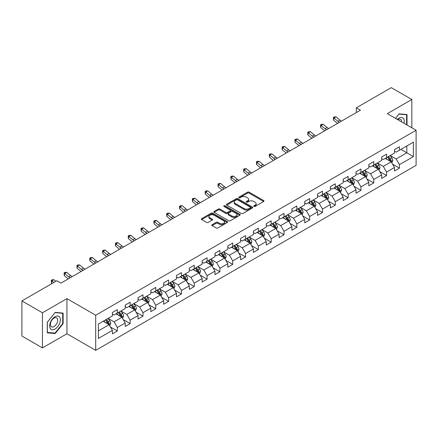 <?xml version="1.0" encoding="UTF-8"?>
<svg xmlns="http://www.w3.org/2000/svg" width="438" height="438" viewBox="0 0 438 438"><rect width="100%" height="100%" fill="white"/><g stroke="black" fill="none" stroke-linecap="round" stroke-linejoin="round"><path stroke-width="0.66" d="M253.958 206.44A0.799 0.46 0 0 0 255.086 206.44L263.66 201.491A1.139 0.657 0 0 0 263.994 201.026A1.139 0.657 0 0 0 263.66 200.56L249.134 192.172A1.139 0.657 0 0 0 247.519 192.172L238.951 197.122A0.799 0.46 0 0 0 238.715 197.45A0.799 0.46 0 0 0 238.951 197.773A0.799 0.46 0 0 0 240.079 197.773L241.19 197.133A3.652 2.108 0 0 1 246.353 197.133L247.563 197.834A3.652 2.108 0 0 1 248.631 199.323A3.652 2.108 0 0 1 247.563 200.812L246.452 201.453A0.799 0.46 0 0 0 246.216 201.781A0.799 0.46 0 0 0 246.452 202.104A0.799 0.46 0 0 0 247.579 202.104L248.691 201.464A3.652 2.108 0 0 1 253.854 201.464L255.064 202.164A3.652 2.108 0 0 1 256.131 203.654A3.652 2.108 0 0 1 255.064 205.148L253.958 205.789A0.799 0.46 0 0 0 253.722 206.112A0.799 0.46 0 0 0 253.958 206.44L253.958 205.789M212.101 224.683A1.139 0.657 0 0 0 211.768 225.154A1.139 0.657 0 0 0 212.101 225.619L216.18 227.968A1.139 0.657 0 0 0 217.79 227.968L227.311 222.471A1.139 0.657 0 0 0 227.645 222.006A1.139 0.657 0 0 0 227.311 221.54L212.791 213.158A1.139 0.657 0 0 0 211.176 213.158L201.655 218.655A1.139 0.657 0 0 0 201.321 219.12A1.139 0.657 0 0 0 201.655 219.586L206.577 222.427A1.139 0.657 0 0 0 208.192 222.427L212.266 220.073A1.139 0.657 0 0 0 212.6 219.608A1.139 0.657 0 0 0 212.266 219.142L209.824 217.735A3.05 1.763 0 0 1 208.931 216.487A3.05 1.763 0 0 1 210.815 214.861A3.05 1.763 0 0 1 214.138 215.244L223.703 220.763A3.05 1.763 0 0 1 224.595 222.006A3.05 1.763 0 0 1 222.712 223.637A3.05 1.763 0 0 1 219.383 223.254L217.79 222.334A1.139 0.657 0 0 0 216.18 222.334L212.101 224.683L212.101 225.619M66.943 298.628L42.448 312.77L21.9 300.906L21.9 336.023L42.448 347.887L66.943 333.745L95.708 350.351L95.708 315.234L66.943 298.628L66.943 333.745M411.824 127.792L411.824 99.508L387.334 113.65L416.1 130.261L95.708 315.234M411.824 99.508L391.276 87.649L356.346 107.814L356.346 112.561M21.9 300.906L56.83 280.736L60.942 283.112L360.458 110.19L356.346 107.814M241.267 213.481A1.139 0.657 0 0 0 242.882 213.481L252.403 207.984A1.139 0.657 0 0 0 252.737 207.519A1.139 0.657 0 0 0 252.403 207.054L237.878 198.671A1.139 0.657 0 0 0 236.268 198.671L226.747 204.168A1.139 0.657 0 0 0 226.413 204.634A1.139 0.657 0 0 0 226.747 205.099L241.267 213.481M224.283 206.61A0.799 0.46 0 0 1 225.094 206.725L225.094 205.772L239.854 214.297A1.139 0.657 0 0 1 240.188 214.762A1.139 0.657 0 0 1 239.854 215.228L230.339 220.725A1.139 0.657 0 0 1 228.724 220.725L214.198 212.342L218.277 210.01L218.277 209.057L214.198 211.412A1.139 0.657 0 0 0 213.864 211.877A1.139 0.657 0 0 0 214.198 212.342L214.198 211.412M218.277 210.01A1.139 0.657 0 0 1 219.887 210.01L219.887 209.057A1.139 0.657 0 0 0 218.277 209.057M219.887 209.057L225.778 212.457A1.139 0.657 0 0 0 227.393 212.457L230.092 210.897A1.139 0.657 0 0 0 230.426 210.432A1.139 0.657 0 0 0 230.092 209.966L223.966 206.424A0.799 0.46 0 0 1 223.73 206.101A0.799 0.46 0 0 1 224.223 205.674A0.799 0.46 0 0 1 225.094 205.772M95.708 350.351L416.1 165.378L416.1 130.261M110.464 327.027L117.329 330.991L117.329 327.525L125.219 322.97L125.219 326.436L130.146 323.589L130.146 320.123L138.041 315.568L138.041 319.034L142.969 316.187L142.969 312.721L150.864 308.166L150.864 311.632L155.791 308.785L155.791 305.319L163.686 300.764L163.686 304.229L168.614 301.382L168.614 297.917L176.509 293.361L176.509 296.827L181.436 293.98L181.436 290.514L189.326 285.959L189.326 289.419L194.258 286.572L194.258 283.112L202.148 278.557L202.148 282.017L207.081 279.17L207.081 275.71L214.97 271.149L214.97 274.615L219.903 271.768L219.903 268.302L227.793 263.747L227.793 267.213L232.726 264.366L232.726 260.9L240.615 256.345L240.615 259.811L245.548 256.964L245.548 253.498L253.438 248.943L253.438 252.408L258.371 249.561L258.371 246.096L266.26 241.541L266.26 245.006L271.193 242.159L271.193 238.694L279.083 234.138L279.083 237.604L284.016 234.757L284.016 231.291L291.905 226.736L291.905 230.202L296.838 227.349L296.838 223.889L304.728 219.334L304.728 222.794L309.661 219.947L309.661 216.487L317.55 211.932L317.55 215.392L322.483 212.545L322.483 209.085L330.372 204.524L330.372 207.99L335.305 205.143L335.305 201.677L343.195 197.122L343.195 200.588L348.128 197.741L348.128 194.275L356.017 189.72L356.017 193.185L360.95 190.338L360.95 186.873L368.84 182.317L368.84 185.783L373.773 182.936L373.773 179.471L381.662 174.915L381.662 178.381L386.595 175.534L386.595 172.068L394.485 167.513L394.485 170.979L399.412 168.132L399.412 164.666L413.39 156.596L413.39 142.169L406.814 145.969L406.814 152.802L413.39 156.596M117.329 330.991L112.396 333.838L112.396 330.372L98.424 338.443L98.424 324.016L112.396 315.946L112.396 312.486L117.329 309.639L117.329 313.099L125.219 308.544L125.219 305.083L130.146 302.236L130.146 305.697L138.041 301.141L138.041 297.681L142.969 294.829L142.969 298.294L150.864 293.739L150.864 290.274L155.791 287.427L155.791 290.892L163.686 286.337L163.686 282.871L168.614 280.024L168.614 283.49L176.509 278.935L176.509 275.469L181.436 272.622L181.436 276.088L189.326 271.533L189.326 268.067L194.258 265.22L194.258 268.686L202.148 264.13L202.148 260.665L207.081 257.818L207.081 261.283L214.97 256.728L214.97 253.263L219.903 250.416L219.903 253.881L227.793 249.321L227.793 245.86L232.726 243.013L232.726 246.474L240.615 241.918L240.615 238.458L245.548 235.611L245.548 239.071L253.438 234.516L253.438 231.05L258.371 228.203L258.371 231.669L266.26 227.114L266.26 223.648L271.193 220.801L271.193 224.267L279.083 219.712L279.083 216.246L284.016 213.399L284.016 216.865L291.905 212.31L291.905 208.844L296.838 205.997L296.838 209.463L304.728 204.907L304.728 201.442L309.661 198.595L309.661 202.06L317.55 197.505L317.55 194.039L322.483 191.192L322.483 194.658L330.372 190.103L330.372 186.637L335.305 183.79L335.305 187.25L343.195 182.695L343.195 179.235L348.128 176.388L348.128 179.848L356.017 175.293L356.017 171.833L360.95 168.986L360.95 172.446L368.84 167.891L368.84 164.425L373.773 161.578L373.773 165.044L381.662 160.489L381.662 157.023L386.595 154.176L386.595 157.642L394.485 153.086L394.485 149.621L399.412 146.774L399.412 150.239L413.39 142.169M116.01 313.86L121.928 317.276L114.039 321.831L108.12 318.415M112.396 314.051L114.039 314.999L117.329 313.099M114.039 321.831L117.329 327.525M121.928 317.276L125.219 322.97M128.832 306.458L134.751 309.874L126.861 314.429L120.943 311.013M125.219 306.649L126.861 307.596L130.146 305.697M126.861 314.429L130.146 320.123M134.751 309.874L138.041 315.568M141.655 299.055L147.573 302.472L139.684 307.027L133.765 303.611M138.041 299.247L139.684 300.194L142.969 298.294M139.684 307.027L142.969 312.721M147.573 302.472L150.864 308.166M154.477 291.653L160.396 295.07L152.506 299.625L146.588 296.208M150.864 291.839L152.506 292.792L155.791 290.892M152.506 299.625L155.791 305.319M160.396 295.07L163.686 300.764M167.3 284.251L173.218 287.667L165.329 292.223L159.41 288.806M163.686 284.437L165.329 285.39L168.614 283.49M165.329 292.223L168.614 297.917M173.218 287.667L176.509 293.361M180.122 276.849L186.041 280.265L178.151 284.82L172.233 281.404M176.509 277.035L178.151 277.988L181.436 276.088M178.151 284.82L181.436 290.514M186.041 280.265L189.326 285.959M192.944 269.441L198.863 272.863L190.973 277.418L185.055 274.002M189.326 269.633L190.973 270.58L194.258 268.686M190.973 277.418L194.258 283.112M198.863 272.863L202.148 278.557M205.767 262.039L211.685 265.455L203.796 270.011L197.877 266.594M202.148 262.231L203.796 263.178L207.081 261.283M203.796 270.011L207.081 275.71M211.685 265.455L214.97 271.149M218.589 254.637L224.508 258.053L216.618 262.608L210.7 259.192M214.97 254.828L216.618 255.776L219.903 253.881M216.618 262.608L219.903 268.302M224.508 258.053L227.793 263.747M231.412 247.235L237.33 250.651L229.441 255.206L223.522 251.79M227.793 247.426L229.441 248.373L232.726 246.474M229.441 255.206L232.726 260.9M237.33 250.651L240.615 256.345M244.234 239.832L250.153 243.249L242.263 247.804L236.345 244.388M240.615 240.024L242.263 240.971L245.548 239.071M242.263 247.804L245.548 253.498M250.153 243.249L253.438 248.943M257.057 232.43L262.975 235.847L255.08 240.402L249.167 236.985M253.438 232.622L255.08 233.569L258.371 231.669M255.08 240.402L258.371 246.096M262.975 235.847L266.26 241.541M269.879 225.028L275.798 228.444L267.903 233L261.99 229.583M266.26 225.214L267.903 226.167L271.193 224.267M267.903 233L271.193 238.694M275.798 228.444L279.083 234.138M282.702 217.626L288.62 221.042L280.725 225.597L274.807 222.181M279.083 217.812L280.725 218.765L284.016 216.865M280.725 225.597L284.016 231.291M288.62 221.042L291.905 226.736M295.524 210.224L301.443 213.64L293.548 218.195L287.629 214.779M291.905 210.41L293.548 211.362L296.838 209.463M293.548 218.195L296.838 223.889M301.443 213.64L304.728 219.334M308.347 202.816L314.26 206.232L306.37 210.793L300.452 207.371M304.728 203.008L306.37 203.955L309.661 202.06M306.37 210.793L309.661 216.487M314.26 206.232L317.55 211.932M321.169 195.414L327.082 198.83L319.192 203.385L313.274 199.969M317.55 195.605L319.192 196.553L322.483 194.658M319.192 203.385L322.483 209.085M327.082 198.83L330.372 204.524M333.986 188.011L339.904 191.428L332.015 195.983L326.096 192.567M330.372 188.203L332.015 189.15L335.305 187.25M332.015 195.983L335.305 201.677M339.904 191.428L343.195 197.122M346.808 180.609L352.727 184.026L344.837 188.581L338.919 185.164M343.195 180.801L344.837 181.748L348.128 179.848M344.837 188.581L348.128 194.275M352.727 184.026L356.017 189.72M359.631 173.207L365.549 176.624L357.66 181.179L351.741 177.762M356.017 173.399L357.66 174.346L360.95 172.446M357.66 181.179L360.95 186.873M365.549 176.624L368.84 182.317M372.453 165.805L378.372 169.221L370.482 173.776L364.564 170.36M368.84 165.997L370.482 166.944L373.773 165.044M370.482 173.776L373.773 179.471M378.372 169.221L381.662 174.915M385.276 158.403L391.194 161.819L383.305 166.374L377.386 162.958M381.662 158.589L383.305 159.541L386.595 157.642M383.305 166.374L386.595 172.068M391.194 161.819L394.485 167.513M400.896 149.385L406.814 152.802L396.127 158.972L390.209 155.556M394.485 151.187L396.127 152.139L399.412 150.239M396.127 158.972L399.412 164.666M42.448 312.77L42.448 347.887M98.424 330.849L109.106 324.678L103.187 321.262M109.106 324.678L112.396 330.372M392.552 164.168L399.412 168.132M379.73 171.57L386.595 175.534M366.907 178.972L373.773 182.936M354.085 186.374L360.95 190.338M341.262 193.777L348.128 197.741M328.44 201.179L335.305 205.143M315.617 208.587L322.483 212.545M302.795 215.989L309.661 219.947M289.972 223.391L296.838 227.349M277.15 230.793L284.016 234.757M264.328 238.195L271.193 242.159M251.505 245.598L258.371 249.561M238.688 253L245.548 256.964M225.866 260.402L232.726 264.366M213.043 267.804L219.903 271.768M200.221 275.212L207.081 279.17M187.398 282.614L194.258 286.572M174.576 290.016L181.436 293.98M161.753 297.418L168.614 301.382M148.931 304.821L155.791 308.785M136.108 312.223L142.969 316.187M123.286 319.625L130.146 323.589M407.017 125.016L407.017 114.559L399.084 113.847L395.47 118.348M47.255 332.836L55.188 333.548L63.121 323.682L63.121 313.104L55.188 312.398L47.255 322.264L47.255 332.836M62.711 323.441L63.121 323.682M54.35 333.066L55.188 333.548M254.275 206.55L255.064 206.095A3.652 2.108 0 0 0 256.131 204.606L256.131 203.654M248.631 199.323L248.631 200.27A3.652 2.108 0 0 1 247.563 201.765L246.769 202.219M263.643 201.496L249.134 193.125A1.139 0.657 0 0 0 247.519 193.125L239.268 197.888M252.403 207.054L252.403 207.984L237.878 199.619A1.139 0.657 0 0 0 236.268 199.619L226.764 205.11M250.383 207.847A0.799 0.46 0 0 0 250.618 207.519A0.799 0.46 0 0 0 250.383 207.196L237.637 199.838A0.799 0.46 0 0 0 236.509 199.838L235.337 200.511A3.652 2.108 0 0 0 234.27 202A3.652 2.108 0 0 0 235.337 203.495L244.054 208.521A3.652 2.108 0 0 0 249.217 208.521L250.383 207.847L250.383 208.795A0.799 0.46 0 0 0 250.618 208.472L250.618 207.519M234.27 202L234.27 202.953A3.652 2.108 0 0 0 235.337 204.442L235.337 203.495M250.383 208.795L249.217 209.474A3.652 2.108 0 0 1 244.054 209.474L235.337 204.442M219.887 210.01L225.778 213.41A1.139 0.657 0 0 0 227.393 213.41L230.092 211.85A1.139 0.657 0 0 0 230.426 211.379L230.426 210.432M225.094 206.725L239.843 215.239M231.888 215.989A3.05 1.763 0 0 0 235.217 216.367A3.05 1.763 0 0 0 237.1 214.74A3.05 1.763 0 0 0 236.208 213.498L232.835 211.549A1.139 0.657 0 0 0 231.226 211.549L228.521 213.109A1.139 0.657 0 0 0 228.187 213.574A1.139 0.657 0 0 0 228.521 214.04L231.888 215.989L231.888 216.936A3.05 1.763 0 0 0 235.217 217.319A3.05 1.763 0 0 0 237.1 215.688L237.1 214.74M228.187 213.574L228.187 214.527A1.139 0.657 0 0 0 228.521 214.992L228.521 214.04M231.888 216.936L228.521 214.992M224.595 222.006L224.595 222.958A3.05 1.763 0 0 1 222.712 224.584A3.05 1.763 0 0 1 219.383 224.201L217.79 223.281A1.139 0.657 0 0 0 216.18 223.281L212.118 225.625M208.931 216.487L208.931 217.434A3.05 1.763 0 0 0 209.824 218.682L209.824 217.735M212.249 220.084L209.824 218.682M227.295 222.482L212.791 214.105A1.139 0.657 0 0 0 211.176 214.105L201.672 219.591M391.846 162.941L392.82 160.478A3.082 1.779 -120 0 0 391.84 157.855L390.143 155.594M387.187 159.503L386.031 157.965M390.718 161.545L391.161 160.609A3.082 1.779 -120 0 0 390.28 158.759L388.583 156.492M387.811 156.941L389.694 159.454A1.571 0.903 60 0 1 389.979 159.93L391.161 160.609M387.597 157.061L389.289 159.328A3.082 1.779 60 0 1 390.176 161.179M339.472 122.301A5.814 3.356 60 0 1 337.868 121.326L333.948 118.03L333.493 120.083L337.413 123.374A8.716 5.032 -120 0 0 337.495 123.445M341.525 121.118A5.814 3.356 60 0 1 339.921 120.138L336.006 116.847L333.948 118.03L333.389 117.417L334.21 116.941L336.006 116.847M333.493 120.083L333.389 117.417M406.097 114.477L406.606 114.767L406.606 124.781M395.487 118.359L398.919 114.083L406.606 114.767M404.006 123.281A7.556 4.364 120 0 0 402.697 117.784A7.556 4.364 120 0 0 397.288 119.399M401.602 121.89A5.174 2.984 120 0 0 400.535 119.289A5.174 2.984 120 0 0 397.748 119.667M55.024 329.048A7.556 4.364 120 0 0 60.367 319.795A7.556 4.364 120 0 0 55.024 316.707A7.556 4.364 120 0 0 49.68 325.96A7.556 4.364 120 0 0 55.024 329.048M54.049 326.54A5.174 2.984 120 0 0 57.433 321.979A5.174 2.984 120 0 0 56.639 317.835A5.174 2.984 120 0 0 54.049 318.092A5.174 2.984 120 0 0 50.671 322.647A5.174 2.984 120 0 0 51.465 326.797A5.174 2.984 120 0 0 54.049 326.54M47.337 322.193L55.024 312.628L62.711 313.318L62.711 323.562L55.024 333.121L47.337 332.437L47.32 322.182M62.201 313.022L62.711 313.318M379.023 170.344L379.998 167.88A3.082 1.779 -120 0 0 379.018 165.257L377.321 162.996M374.364 166.905L373.209 165.367M377.895 168.948L378.339 168.011A3.082 1.779 -120 0 0 377.457 166.161L375.76 163.894M374.988 164.343L376.872 166.856A1.571 0.903 60 0 1 377.156 167.332L378.339 168.011M374.775 164.464L376.472 166.73A3.082 1.779 60 0 1 377.353 168.581M366.201 177.746L367.175 175.288A3.082 1.779 -120 0 0 366.195 172.66L364.498 170.398M361.542 174.308L360.386 172.769M365.073 176.35L365.516 175.419A3.082 1.779 -120 0 0 364.635 173.563L362.938 171.302M362.166 171.745L364.049 174.258A1.571 0.903 60 0 1 364.334 174.735L365.516 175.419M361.952 171.871L363.649 174.132A3.082 1.779 60 0 1 364.531 175.988M326.649 129.703A5.814 3.356 60 0 1 325.045 128.728L321.125 125.438L320.671 127.485L324.591 130.776A8.716 5.032 -120 0 0 324.673 130.847M328.703 128.52A5.814 3.356 60 0 1 327.098 127.54L323.184 124.25L321.125 125.438L320.567 124.819L321.388 124.343L323.184 124.25M320.671 127.485L320.567 124.819M313.827 137.11A5.814 3.356 60 0 1 312.223 136.13L308.308 132.84L307.848 134.888L311.768 138.178A8.716 5.032 -120 0 0 311.851 138.249M315.88 135.922A5.814 3.356 60 0 1 314.276 134.942L310.361 131.652L308.308 132.84L307.744 132.221L308.566 131.745L310.361 131.652M307.848 134.888L307.744 132.221M353.378 185.154L354.358 182.69A3.082 1.779 -120 0 0 353.373 180.067L351.676 177.801M348.719 181.71L347.569 180.171M352.251 183.752L352.694 182.821A3.082 1.779 -120 0 0 351.813 180.965L350.115 178.704M349.343 179.147L351.227 181.661A1.571 0.903 60 0 1 351.511 182.137L352.694 182.821M349.13 179.273L350.827 181.535A3.082 1.779 60 0 1 351.709 183.391M340.556 192.556L341.536 190.092A3.082 1.779 -120 0 0 340.55 187.469L338.853 185.203M335.897 189.112L334.747 187.573M339.428 191.154L339.872 190.223A3.082 1.779 -120 0 0 338.99 188.367L337.293 186.106M336.521 186.55L338.404 189.063A1.571 0.903 60 0 1 338.689 189.539L339.872 190.223M336.307 186.676L338.005 188.937A3.082 1.779 60 0 1 338.886 190.793M327.733 199.958L328.714 197.494A3.082 1.779 -120 0 0 327.728 194.872L326.031 192.605M323.074 196.52L321.925 194.981M326.606 198.556L327.049 197.626A3.082 1.779 -120 0 0 326.168 195.775L324.47 193.508M323.698 193.952L325.582 196.465A1.571 0.903 60 0 1 325.867 196.941L327.049 197.626M323.485 194.078L325.182 196.344A3.082 1.779 60 0 1 326.064 198.195M301.005 144.513A5.814 3.356 60 0 1 299.4 143.533L295.486 140.242L295.026 142.29L298.946 145.586A8.716 5.032 -120 0 0 299.028 145.651M303.058 143.325A5.814 3.356 60 0 1 301.454 142.345L297.539 139.054L295.486 140.242L294.922 139.623L295.743 139.147L297.539 139.054M295.026 142.29L294.922 139.623M288.182 151.915A5.814 3.356 60 0 1 286.578 150.935L282.663 147.644L282.203 149.692L286.123 152.988A8.716 5.032 -120 0 0 286.206 153.054M290.235 150.727A5.814 3.356 60 0 1 288.631 149.752L284.716 146.456L282.663 147.644L282.099 147.026L282.921 146.555L284.716 146.456M282.203 149.692L282.099 147.026M275.36 159.317A5.814 3.356 60 0 1 273.755 158.337L269.841 155.047L269.381 157.094L273.301 160.39A8.716 5.032 -120 0 0 273.383 160.456M277.418 158.129A5.814 3.356 60 0 1 275.809 157.154L271.894 153.858L269.841 155.047L269.277 154.428L270.098 153.957L271.894 153.858M269.381 157.094L269.277 154.428M314.911 207.36L315.891 204.896A3.082 1.779 -120 0 0 314.906 202.274L313.208 200.007M310.252 203.922L309.102 202.383M313.783 205.959L314.227 205.028A3.082 1.779 -120 0 0 313.345 203.177L311.648 200.911M310.876 201.354L312.759 203.867A1.571 0.903 60 0 1 313.044 204.343L314.227 205.028M310.662 201.48L312.36 203.747A3.082 1.779 60 0 1 313.241 205.597M262.537 166.719A5.814 3.356 60 0 1 260.933 165.739L257.018 162.449L256.558 164.502L260.479 167.792A8.716 5.032 -120 0 0 260.561 167.864M264.596 165.531A5.814 3.356 60 0 1 262.992 164.557L259.072 161.261L257.018 162.449L256.454 161.83L257.276 161.359L259.072 161.261M256.558 164.502L256.454 161.83M302.089 214.762L303.069 212.299A3.082 1.779 -120 0 0 302.083 209.676L300.386 207.409M297.429 211.324L296.28 209.786M300.961 213.361L301.404 212.43A3.082 1.779 -120 0 0 300.523 210.579L298.825 208.313M298.054 208.756L299.937 211.269A1.571 0.903 60 0 1 300.222 211.746L301.404 212.43M297.84 208.882L299.537 211.149A3.082 1.779 60 0 1 300.419 212.999M249.715 174.121A5.814 3.356 60 0 1 248.111 173.147L244.196 169.851L243.736 171.904L247.656 175.195A8.716 5.032 -120 0 0 247.738 175.266M251.773 172.933A5.814 3.356 60 0 1 250.169 171.959L246.249 168.668L244.196 169.851L243.632 169.238L244.453 168.761L246.249 168.668M243.736 171.904L243.632 169.238M289.266 222.165L290.246 219.701A3.082 1.779 -120 0 0 289.261 217.078L287.563 214.817M284.607 218.726L283.457 217.188M288.144 220.763L288.582 219.832A3.082 1.779 -120 0 0 287.7 217.982L286.003 215.715M285.231 216.164L287.114 218.671A1.571 0.903 60 0 1 287.399 219.153L288.582 219.832M285.018 216.284L286.715 218.551A3.082 1.779 60 0 1 287.596 220.402M236.892 181.524A5.814 3.356 60 0 1 235.288 180.549L231.374 177.253L230.914 179.306L234.834 182.597A8.716 5.032 -120 0 0 234.916 182.668M238.951 180.341A5.814 3.356 60 0 1 237.347 179.361L233.427 176.071L231.374 177.253L230.81 176.64L231.631 176.164L233.427 176.071M230.914 179.306L230.81 176.64M276.444 229.567L277.424 227.103A3.082 1.779 -120 0 0 276.438 224.48L274.741 222.219M271.784 226.128L270.635 224.59M275.321 228.171L275.759 227.234A3.082 1.779 -120 0 0 274.878 225.384L273.181 223.117M272.409 223.566L274.292 226.079A1.571 0.903 60 0 1 274.577 226.555L275.759 227.234M272.195 223.687L273.892 225.953A3.082 1.779 60 0 1 274.774 227.804M224.07 188.926A5.814 3.356 60 0 1 222.466 187.951L218.551 184.655L218.091 186.708L222.011 189.999A8.716 5.032 -120 0 0 222.093 190.07M226.128 187.743A5.814 3.356 60 0 1 224.524 186.763L220.604 183.473L218.551 184.655L217.987 184.042L218.808 183.566L220.604 183.473M218.091 186.708L217.987 184.042M263.621 236.969L264.601 234.505A3.082 1.779 -120 0 0 263.616 231.883L261.919 229.621M258.962 233.531L257.812 231.992M262.499 235.573L262.937 234.637A3.082 1.779 -120 0 0 262.055 232.786L260.358 230.519M259.586 230.968L261.47 233.481A1.571 0.903 60 0 1 261.754 233.958L262.937 234.637M259.373 231.089L261.07 233.355A3.082 1.779 60 0 1 261.951 235.206M211.247 196.328A5.814 3.356 60 0 1 209.643 195.353L205.729 192.063L205.274 194.111L209.189 197.401A8.716 5.032 -120 0 0 209.271 197.472M213.306 195.145A5.814 3.356 60 0 1 211.702 194.165L207.782 190.875L205.729 192.063L205.165 191.444L205.986 190.968L207.782 190.875M205.274 194.111L205.165 191.444M250.799 244.371L251.779 241.913A3.082 1.779 -120 0 0 250.793 239.29L249.102 237.024M246.14 240.933L244.99 239.394M249.676 242.975L250.114 242.044A3.082 1.779 -120 0 0 249.233 240.188L247.536 237.927M246.764 238.371L248.647 240.884A1.571 0.903 60 0 1 248.932 241.36L250.114 242.044M246.55 238.496L248.247 240.758A3.082 1.779 60 0 1 249.129 242.614M198.43 203.736A5.814 3.356 60 0 1 196.821 202.756L192.906 199.465L192.452 201.513L196.366 204.803A8.716 5.032 -120 0 0 196.448 204.874M200.484 202.548A5.814 3.356 60 0 1 198.879 201.568L194.959 198.277L192.906 199.465L192.342 198.847L193.163 198.37L194.959 198.277M192.452 201.513L192.342 198.847M237.976 251.779L238.956 249.315A3.082 1.779 -120 0 0 237.971 246.693L236.279 244.426M233.317 248.335L232.167 246.797M236.854 250.377L237.292 249.446A3.082 1.779 -120 0 0 236.411 247.59L234.713 245.329M233.941 245.773L235.825 248.286A1.571 0.903 60 0 1 236.109 248.762L237.292 249.446M233.728 245.899L235.425 248.16A3.082 1.779 60 0 1 236.306 250.016M185.608 211.138A5.814 3.356 60 0 1 184.004 210.158L180.084 206.867L179.629 208.915L183.544 212.211A8.716 5.032 -120 0 0 183.626 212.277M187.661 209.95A5.814 3.356 60 0 1 186.057 208.97L182.137 205.679L180.084 206.867L179.52 206.249L180.341 205.778L182.137 205.679M179.629 208.915L179.52 206.249M225.154 259.181L226.134 256.717A3.082 1.779 -120 0 0 225.148 254.095L223.457 251.828M220.495 255.737L219.345 254.199M224.032 257.779L224.47 256.849A3.082 1.779 -120 0 0 223.588 254.993L221.891 252.731M221.119 253.175L223.002 255.688A1.571 0.903 60 0 1 223.287 256.164L224.47 256.849M220.905 253.301L222.603 255.562A3.082 1.779 60 0 1 223.484 257.418M172.786 218.54A5.814 3.356 60 0 1 171.181 217.56L167.261 214.27L166.807 216.317L170.721 219.613A8.716 5.032 -120 0 0 170.804 219.679M174.839 217.352A5.814 3.356 60 0 1 173.234 216.377L169.314 213.082L167.261 214.27L166.697 213.651L167.519 213.18L169.314 213.082M166.807 216.317L166.697 213.651M212.331 266.583L213.311 264.119A3.082 1.779 -120 0 0 212.331 261.497L210.634 259.23M207.678 263.145L206.522 261.606M211.209 265.182L211.647 264.251A3.082 1.779 -120 0 0 210.766 262.4L209.068 260.134M208.296 260.577L210.18 263.09A1.571 0.903 60 0 1 210.464 263.566L211.647 264.251M208.083 260.703L209.78 262.97A3.082 1.779 60 0 1 210.662 264.82M159.963 225.942A5.814 3.356 60 0 1 158.359 224.962L154.439 221.672L153.984 223.719L157.899 227.015A8.716 5.032 -120 0 0 157.981 227.081M162.016 224.754A5.814 3.356 60 0 1 160.412 223.78L156.492 220.484L154.439 221.672L153.875 221.053L154.702 220.582L156.492 220.484M153.984 223.719L153.875 221.053M199.514 273.985L200.489 271.522A3.082 1.779 -120 0 0 199.509 268.899L197.812 266.632M194.855 270.547L193.7 269.009M198.387 272.584L198.825 271.653A3.082 1.779 -120 0 0 197.943 269.803L196.246 267.536M195.479 267.979L197.357 270.492A1.571 0.903 60 0 1 197.642 270.969L198.825 271.653M195.26 268.105L196.958 270.372A3.082 1.779 60 0 1 197.839 272.222M147.141 233.344A5.814 3.356 60 0 1 145.536 232.37L141.616 229.074L141.162 231.127L145.077 234.418A8.716 5.032 -120 0 0 145.159 234.489M149.194 232.156A5.814 3.356 60 0 1 147.59 231.182L143.669 227.886L141.616 229.074L141.052 228.461L141.879 227.984L143.669 227.886M141.162 231.127L141.052 228.461M186.692 281.388L187.667 278.924A3.082 1.779 -120 0 0 186.687 276.301L184.989 274.035M182.033 277.949L180.878 276.411M185.564 279.986L186.002 279.055A3.082 1.779 -120 0 0 185.121 277.205L183.429 274.938M182.657 275.387L184.535 277.895A1.571 0.903 60 0 1 184.82 278.371L186.002 279.055M182.438 275.507L184.135 277.774A3.082 1.779 60 0 1 185.017 279.625M134.318 240.747A5.814 3.356 60 0 1 132.714 239.772L128.794 236.476L128.339 238.529L132.254 241.82A8.716 5.032 -120 0 0 132.342 241.891M136.371 239.559A5.814 3.356 60 0 1 134.767 238.584L130.852 235.294L128.794 236.476L128.235 235.863L129.057 235.387L130.852 235.294M128.339 238.529L128.235 235.863M173.87 288.79L174.844 286.326A3.082 1.779 -120 0 0 173.864 283.704L172.167 281.442M169.21 285.352L168.055 283.813M172.742 287.388L173.18 286.457A3.082 1.779 -120 0 0 172.298 284.607L170.606 282.34M169.834 282.789L171.712 285.297A1.571 0.903 60 0 1 171.997 285.779L173.18 286.457M169.615 282.91L171.313 285.176A3.082 1.779 60 0 1 172.194 287.027M121.496 248.149A5.814 3.356 60 0 1 119.892 247.174L115.971 243.878L115.517 245.932L119.432 249.222A8.716 5.032 -120 0 0 119.519 249.293M123.549 246.966A5.814 3.356 60 0 1 121.945 245.986L118.03 242.696L115.971 243.878L115.413 243.265L116.234 242.789L118.03 242.696M115.517 245.932L115.413 243.265M161.047 296.192L162.022 293.728A3.082 1.779 -120 0 0 161.042 291.106L159.344 288.845M156.388 292.754L155.233 291.215M159.919 294.796L160.363 293.86A3.082 1.779 -120 0 0 159.476 292.009L157.784 289.742M157.012 290.191L158.89 292.704A1.571 0.903 60 0 1 159.18 293.181L160.363 293.86M156.793 290.312L158.49 292.579A3.082 1.779 60 0 1 159.372 294.429M108.673 255.551A5.814 3.356 60 0 1 107.069 254.577L103.149 251.281L102.695 253.334L106.609 256.624A8.716 5.032 -120 0 0 106.697 256.695M110.726 254.369A5.814 3.356 60 0 1 109.122 253.388L105.208 250.098L103.149 251.281L102.591 250.667L103.412 250.191L105.208 250.098M102.695 253.334L102.591 250.667M148.225 303.594L149.199 301.136A3.082 1.779 -120 0 0 148.219 298.508L146.522 296.247M143.565 300.156L142.41 298.617M147.097 302.198L147.54 301.262A3.082 1.779 -120 0 0 146.659 299.411L144.962 297.145M144.19 297.594L146.068 300.107A1.571 0.903 60 0 1 146.358 300.583L147.54 301.262M143.976 297.714L145.668 299.981A3.082 1.779 60 0 1 146.549 301.837M95.851 262.953A5.814 3.356 60 0 1 94.247 261.979L90.327 258.688L89.872 260.736L93.787 264.026A8.716 5.032 -120 0 0 93.874 264.098M97.904 261.771A5.814 3.356 60 0 1 96.3 260.791L92.385 257.5L90.327 258.688L89.768 258.07L90.589 257.593L92.385 257.5M89.872 260.736L89.768 258.07M135.402 310.996L136.377 308.538A3.082 1.779 -120 0 0 135.397 305.916L133.7 303.649M130.743 307.558L129.588 306.02M134.274 309.6L134.718 308.67A3.082 1.779 -120 0 0 133.836 306.814L132.139 304.552M131.367 304.996L133.251 307.509A1.571 0.903 60 0 1 133.535 307.985L134.718 308.67M131.154 305.122L132.845 307.383A3.082 1.779 60 0 1 133.727 309.239M83.028 270.361A5.814 3.356 60 0 1 81.424 269.381L77.504 266.09L77.05 268.138L80.97 271.429A8.716 5.032 -120 0 0 81.052 271.5M85.082 269.173A5.814 3.356 60 0 1 83.477 268.193L79.563 264.902L77.504 266.09L76.946 265.472L77.767 264.995L79.563 264.902M77.05 268.138L76.946 265.472M122.58 318.404L123.554 315.94A3.082 1.779 -120 0 0 122.574 313.318L120.877 311.051M117.921 314.96L116.765 313.422M121.452 317.002L121.895 316.072A3.082 1.779 -120 0 0 121.014 314.216L119.317 311.955M118.545 312.398L120.428 314.911A1.571 0.903 60 0 1 120.713 315.387L121.895 316.072M118.331 312.524L120.023 314.785A3.082 1.779 60 0 1 120.91 316.641M70.206 277.763A5.814 3.356 60 0 1 68.602 276.783L64.682 273.493L64.227 275.54L68.147 278.836A8.716 5.032 -120 0 0 68.229 278.902M72.259 276.575A5.814 3.356 60 0 1 70.655 275.601L66.74 272.305L64.682 273.493L64.123 272.874L64.944 272.403L66.74 272.305M64.227 275.54L64.123 272.874M109.757 325.806L110.732 323.343A3.082 1.779 -120 0 0 109.752 320.72L108.055 318.453M105.098 322.363L103.943 320.83M108.629 324.405L109.073 323.474A3.082 1.779 -120 0 0 108.191 321.618L106.494 319.357M105.722 319.8L107.606 322.313A1.571 0.903 60 0 1 107.89 322.79L109.073 323.474M105.509 319.926L107.206 322.187A3.082 1.779 60 0 1 108.087 324.043M55.829 281.316L53.918 279.707L51.865 280.895L51.405 282.943L52.056 283.495M53.775 282.505L51.301 280.276L52.122 279.805L53.918 279.707M51.405 282.943L51.301 280.276M255.064 206.095L255.064 205.148M246.452 202.104L246.452 201.453M247.563 201.765L247.563 200.812M238.951 197.773L238.951 197.122M247.519 193.125L247.519 192.172M249.134 193.125L249.134 192.172M263.66 201.491L263.66 200.56M226.747 205.099L226.747 204.168M236.268 199.619L236.268 198.671M237.878 199.619L237.878 198.671M244.054 209.474L244.054 208.521M249.217 209.474L249.217 208.521M225.778 213.41L225.778 212.457M227.393 213.41L227.393 212.457M230.092 211.85L230.092 210.897M239.854 215.228L239.854 214.297M216.18 223.281L216.18 222.334M217.79 223.281L217.79 222.334M219.383 224.201L219.383 223.254M212.266 220.073L212.266 219.142M201.655 219.586L201.655 218.655M211.176 214.105L211.176 213.158M212.791 214.105L212.791 213.158M227.311 222.471L227.311 221.54M390.893 161.644L392.804 160.538M390.28 158.759L391.84 157.855M388.084 160.023L389.289 159.328M337.868 121.326L339.921 120.138M378.071 169.046L379.981 167.94M377.457 166.161L379.018 165.257M375.262 167.425L376.472 166.73M365.248 176.448L367.159 175.342M364.635 173.563L366.195 172.66M362.445 174.828L363.649 174.132M325.045 128.728L327.098 127.54M312.223 136.13L314.276 134.942M352.426 183.851L354.337 182.75M351.813 180.965L353.373 180.067M349.623 182.23L350.827 181.535M339.603 191.253L341.514 190.152M338.99 188.367L340.55 187.469M336.8 189.632L338.005 188.937M326.781 198.655L328.692 197.554M326.168 195.775L327.728 194.872M323.978 197.04L325.182 196.344M299.4 143.533L301.454 142.345M286.578 150.935L288.631 149.752M273.755 158.337L275.809 157.154M313.958 206.057L315.869 204.957M313.345 203.177L314.906 202.274M311.155 204.442L312.36 203.747M260.933 165.739L262.992 164.557M301.136 213.465L303.047 212.359M300.523 210.579L302.083 209.676M298.333 211.844L299.537 211.149M248.111 173.147L250.169 171.959M288.314 220.867L290.224 219.761M287.7 217.982L289.261 217.078M285.51 219.246L286.715 218.551M235.288 180.549L237.347 179.361M275.491 228.269L277.402 227.163M274.878 225.384L276.438 224.48M272.688 226.649L273.892 225.953M222.466 187.951L224.524 186.763M262.669 235.671L264.579 234.565M262.055 232.786L263.616 231.883M259.865 234.051L261.07 233.355M209.643 195.353L211.702 194.165M249.846 243.074L251.757 241.968M249.233 240.188L250.793 239.29M247.043 241.453L248.247 240.758M196.821 202.756L198.879 201.568M237.024 250.476L238.934 249.375M236.411 247.59L237.971 246.693M234.22 248.855L235.425 248.16M184.004 210.158L186.057 208.97M224.201 257.878L226.112 256.777M223.588 254.993L225.148 254.095M221.398 256.257L222.603 255.562M171.181 217.56L173.234 216.377M211.379 265.28L213.29 264.18M210.766 262.4L212.331 261.497M208.576 263.665L209.78 262.97M158.359 224.962L160.412 223.78M198.556 272.682L200.467 271.582M197.943 269.803L199.509 268.899M195.753 271.067L196.958 270.372M145.536 232.37L147.59 231.182M185.734 280.09L187.645 278.984M185.121 277.205L186.687 276.301M182.931 278.469L184.135 277.774M132.714 239.772L134.767 238.584M172.911 287.492L174.828 286.386M172.298 284.607L173.864 283.704M170.108 285.872L171.313 285.176M119.892 247.174L121.945 245.986M160.094 294.894L162.005 293.788M159.476 292.009L161.042 291.106M157.286 293.274L158.49 292.579M107.069 254.577L109.122 253.388M147.272 302.297L149.183 301.191M146.659 299.411L148.219 298.508M144.463 300.676L145.668 299.981M94.247 261.979L96.3 260.791M134.45 309.699L136.36 308.593M133.836 306.814L135.397 305.916M131.641 308.078L132.845 307.383M81.424 269.381L83.477 268.193M121.627 317.101L123.538 316.001M121.014 314.216L122.574 313.318M118.818 315.48L120.023 314.785M68.602 276.783L70.655 275.601M108.805 324.503L110.715 323.403M108.191 321.618L109.752 320.72M105.996 322.883L107.206 322.187"/></g></svg>
